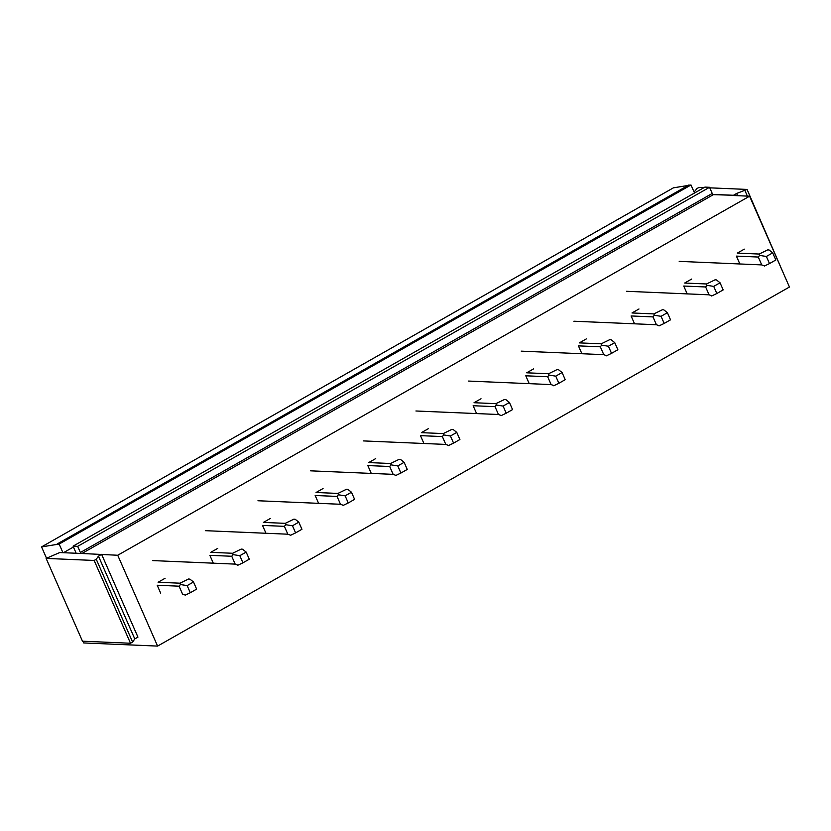 <?xml version="1.0" encoding="UTF-8"?>
<svg xmlns="http://www.w3.org/2000/svg" width="831" height="831" viewBox="0 0 831 831"><rect width="100%" height="100%" fill="white"/><g stroke="black" fill="none" stroke-linecap="round" stroke-linejoin="round"><path stroke-width="1.25" d="M117.722 555.253L749.572 196.199L789.45 287.027L157.589 646.092L117.722 555.253L81.043 553.456A1.33 0.54 60.4 0 1 80.378 552.501L712.24 193.446A1.33 0.54 60.4 0 0 712.905 194.402A1.33 0.54 60.4 0 0 713.372 194.651L733.461 195.275L712.905 194.402M687.195 293.883L683.747 286.041A7.957 7.043 92.4 0 0 683.747 286.041L705.633 286.965L709.082 294.818L711.72 295.805M691.631 279.071L684.651 283.039L706.527 283.973L706.973 285.324L705.633 286.965M739.85 263.957L736.411 256.114L758.288 257.039L761.736 264.902L764.375 265.878M758.288 257.039L759.627 255.408L759.181 254.047L737.305 253.123L744.296 249.144M634.541 323.799L631.093 315.957L652.979 316.891L656.428 324.744L659.066 325.721M638.977 308.987L631.996 312.965L653.872 313.9L654.319 315.25L652.979 316.891M581.887 353.726L578.438 345.883A7.957 7.043 92.4 0 1 578.438 345.873L600.325 346.807L603.773 354.66L606.412 355.647M586.322 338.913L579.342 342.881L601.218 343.816L601.665 345.166L600.325 346.807M529.233 383.652L525.784 375.799L547.671 376.734L551.119 384.587L553.758 385.563M533.668 368.839L526.688 372.807L548.564 373.742L549.011 375.093L547.671 376.734M476.579 413.568L473.13 405.725L495.016 406.65L498.465 414.503L501.103 415.49M481.014 398.755L474.034 402.723L495.91 403.658L496.356 405.019L495.016 406.65M423.924 443.494L420.476 435.641L442.362 436.576L445.811 444.429L448.449 445.406M428.36 428.682L421.379 432.65L443.255 433.585L443.702 434.935L442.362 436.576M371.27 473.41L367.821 465.568L389.708 466.492L393.146 474.345L395.795 475.332M375.705 458.598L368.725 462.566A7.957 7.043 92.4 0 0 368.725 462.576L390.601 463.501L391.048 464.861L389.708 466.492M318.616 503.337L315.167 495.494A7.957 7.043 92.4 0 0 315.167 495.494L337.054 496.419L340.492 504.272L343.141 505.258M323.051 488.524L316.071 492.492L337.947 493.427L338.394 494.777L337.054 496.419M265.962 533.253L262.513 525.41L284.399 526.345L287.838 534.198L290.486 535.174M270.397 518.44L263.417 522.408A7.957 7.043 92.4 0 0 263.406 522.419L285.293 523.343L285.739 524.704L284.399 526.345M213.307 563.179L209.859 555.337A7.957 7.043 92.4 0 0 209.859 555.337L231.735 556.261L235.183 564.114L237.832 565.101M217.743 548.367L210.762 552.335A7.957 7.043 92.4 0 0 210.752 552.335L232.638 553.269L233.085 554.62L231.735 556.261M160.653 593.105L157.204 585.253L179.081 586.187L182.529 594.04L185.178 595.017M165.089 578.283L158.108 582.261A7.957 7.043 92.4 0 0 158.098 582.261L179.984 583.196L180.431 584.546L179.081 586.187M694.519 193L691.008 184.991L673.411 187.837L41.55 546.902L59.146 544.056L62.938 552.688L59.739 552.553L46.131 558.411L82.477 641.2L130.498 643.246L132.607 642.051L134.788 638.925L137.946 637.128L101.714 554.578M157.589 646.092L83.702 642.945L82.955 641.22M749.572 196.199L733.565 195.514M41.55 546.902L46.505 558.193M694.114 192.065L696.939 188.575L699.048 187.38L704.054 187.588M134.788 638.925L98.453 556.136L101.611 554.339M709.778 187.837L747.069 189.426L783.041 272.423M737.596 195.68L736.619 193.478L733.461 195.275M46.131 558.411L94.152 560.458L96.261 559.253L98.453 556.136M81.043 553.456L62.938 552.688M73.44 547.016L63.426 552.708M691.008 184.991L59.146 544.056M689.034 184.908L57.183 543.973M747.069 189.426L736.619 193.478M132.607 642.051L96.261 559.253M130.498 643.246L94.152 560.458M747.37 196.106L744.971 190.621M75.933 553.249A1.33 0.54 60.4 0 0 75.766 552.303L73.066 546.154L77.678 546.351L80.378 552.501M73.066 546.154L704.917 187.1L709.539 187.297L712.24 193.446M709.539 187.297L77.678 546.351M772.705 252.863L766.369 256.467L769.496 263.583L775.832 259.989L772.705 252.863L769.122 250.006L767.761 249.861L759.181 254.047M769.496 263.583L764.312 266.065M766.369 256.467L759.627 255.408M720.051 282.789L713.715 286.394L716.841 293.509L723.178 289.905L720.051 282.789L716.467 279.933L715.107 279.787L706.527 283.973M716.841 293.509L711.658 295.992M713.715 286.394L706.973 285.324M667.397 312.705L661.061 316.31L664.187 323.436L670.524 319.831L667.397 312.705L663.813 309.859L662.452 309.714L653.872 313.9M664.187 323.436L659.004 325.908M661.061 316.31L654.319 315.25M614.743 342.632L608.406 346.236L611.533 353.352L617.869 349.747L614.743 342.632L611.159 339.775L609.798 339.63L601.218 343.816M611.533 353.352L606.35 355.834M608.406 346.236L601.665 345.166M562.088 372.548L555.752 376.152L558.879 383.278L565.215 379.674L562.088 372.548L558.505 369.702L557.144 369.556L548.564 373.742M558.879 383.278L553.695 385.761M555.752 376.152L549.011 375.093M509.434 402.474L503.098 406.079L506.224 413.194L512.561 409.59L509.434 402.474L505.85 399.618L504.49 399.472L495.91 403.658M506.224 413.194L501.041 415.677M503.098 406.079L496.356 405.019M456.78 432.4L450.444 435.995L453.57 443.12L459.907 439.516L456.78 432.4L453.196 429.544L451.835 429.398L443.255 433.585M453.57 443.12L448.376 445.603M450.444 435.995L443.702 434.935M404.126 462.316L397.789 465.921L400.906 473.036L407.252 469.442L404.126 462.316L400.542 459.46L399.181 459.314L390.601 463.501M400.906 473.036L395.722 475.519M397.789 465.921L391.048 464.861M351.471 492.243L345.135 495.847L348.251 502.963L354.598 499.358L351.471 492.243L347.888 489.386L346.527 489.241L337.947 493.427M348.251 502.963L343.068 505.445M345.135 495.847L338.394 494.777M298.817 522.159L292.481 525.763L295.597 532.889L301.944 529.285L298.817 522.159L295.234 519.302L293.873 519.167L285.293 523.343M295.597 532.889L290.414 535.361M292.481 525.763L285.739 524.704M246.163 552.085L239.816 555.69L242.943 562.805L249.29 559.201L246.163 552.085L242.579 549.229L241.208 549.083L232.638 553.269M242.943 562.805L237.759 565.288M239.816 555.69L233.085 554.62M193.509 582.001L187.162 585.606L190.289 592.732L196.635 589.127L193.509 582.001L189.925 579.155L188.554 579.01L179.984 583.196M190.289 592.732L185.105 595.214M187.162 585.606L180.431 584.546M81.895 553.498L713.372 194.651M679.207 261.381L761.736 264.902M626.553 291.297L709.082 294.818M573.899 321.223L656.428 324.744M521.245 351.149L603.773 354.66M468.58 381.065L551.119 384.587M415.926 410.992L498.465 414.503M363.272 440.908L445.811 444.429M310.617 470.834L393.146 474.345M257.963 500.75L340.492 504.272M205.309 530.677L287.838 534.198M152.655 560.593L235.183 564.114"/></g></svg>
